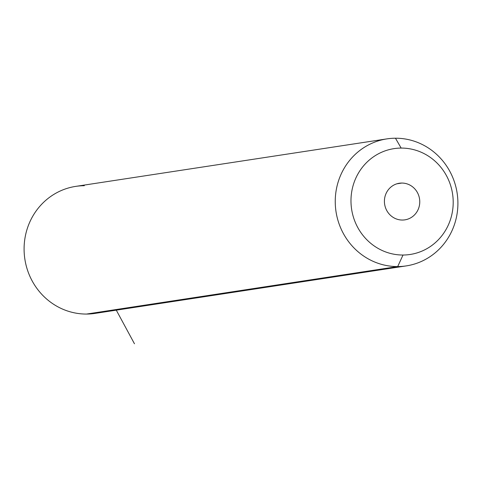 <?xml version="1.0" encoding="UTF-8"?>
<svg xmlns="http://www.w3.org/2000/svg" width="482" height="482" viewBox="0 0 482 482"><rect width="100%" height="100%" fill="white"/><g stroke="black" fill="none" stroke-linecap="round" stroke-linejoin="round"><path stroke-width="0.72" d="M84.308 185.715A64.239 61.262 81.3 0 0 24.1 250.146A64.239 61.262 81.3 0 0 86.543 314.059A64.239 61.262 81.3 0 0 103.497 311.468M406.272 265.895L95.117 313.39A64.239 61.262 -98.7 0 1 86.543 314.059A64.239 61.262 -98.7 0 1 24.329 254.653A64.239 61.262 -98.7 0 1 75.728 186.383L386.883 138.888A64.239 61.262 81.3 0 0 335.484 207.158A64.239 61.262 81.3 0 0 397.692 266.564L86.543 314.059L397.692 266.564A64.239 61.262 81.3 0 0 406.272 265.895A64.239 61.262 81.3 0 0 457.671 197.626A64.239 61.262 81.3 0 0 395.457 138.22A64.239 61.262 81.3 0 0 386.883 138.888M395.457 138.22L401.157 148.076A53.532 51.056 81.3 0 0 350.986 201.771A53.532 51.056 81.3 0 0 403.018 255.026L397.692 266.564A64.239 61.262 -98.7 0 1 335.255 202.657A64.239 61.262 -98.7 0 1 395.457 138.22A64.239 61.262 -98.7 0 1 457.9 202.133A64.239 61.262 -98.7 0 1 397.692 266.564L403.018 255.026A53.532 51.056 81.3 0 0 453.194 201.331A53.532 51.056 81.3 0 0 401.157 148.076L395.457 138.22M403.018 255.026A53.532 51.056 -98.7 0 1 350.986 201.771A53.532 51.056 -98.7 0 1 401.157 148.076A53.532 51.056 -98.7 0 1 453.194 201.331A53.532 51.056 -98.7 0 1 403.018 255.026M401.765 183.058A18.515 17.659 81.3 0 0 384.413 201.627A18.515 17.659 81.3 0 0 402.41 220.045A18.515 17.659 81.3 0 0 419.762 201.476A18.515 17.659 81.3 0 0 401.765 183.058L396.879 183.805L401.765 183.058A18.515 17.659 -98.7 0 1 419.695 200.181A18.515 17.659 -98.7 0 1 404.88 219.852A18.515 17.659 -98.7 0 1 402.41 220.045A18.515 17.659 -98.7 0 1 384.479 202.928A18.515 17.659 -98.7 0 1 399.295 183.25A18.515 17.659 -98.7 0 1 401.765 183.058M116.289 310.155L134.466 343.78"/></g></svg>
